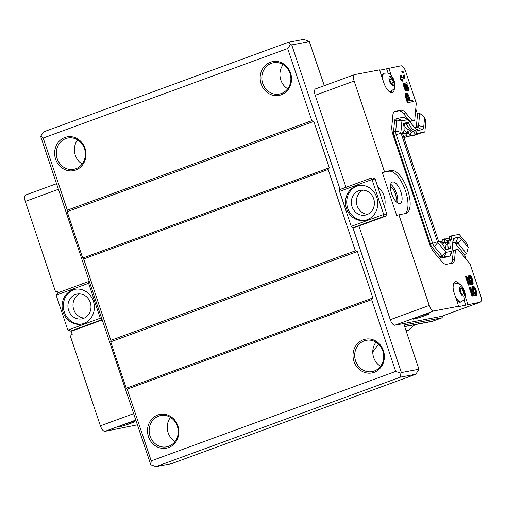 <?xml version="1.0" encoding="UTF-8"?>
<svg xmlns="http://www.w3.org/2000/svg" width="506" height="506" viewBox="0 0 506 506"><rect width="100%" height="100%" fill="white"/><g stroke="black" fill="none" stroke-linecap="round" stroke-linejoin="round"><path stroke-width="0.76" d="M381.828 76.773A9.608 3.953 -110.1 0 1 383.466 73.534L384.288 73.237A9.608 3.953 69.9 0 0 382.859 79.847M387.356 89.651A9.608 3.953 69.9 0 0 390.891 91.276L390.069 91.573A9.608 3.953 -110.1 0 1 389.272 91.668M390.815 82.782L389.658 79.328L390.373 77.361L392.245 78.841L393.396 82.295L392.681 84.268L390.815 82.782M391.208 83.098L393.396 82.295M389.797 79.739L392.245 78.841M413.851 319.077A8.532 0.531 -18.5 0 1 413.067 319.115A8.532 0.531 -18.5 0 1 420.986 315.902A8.532 0.531 -18.5 0 1 429.246 313.701A8.532 0.531 -18.5 0 1 423.022 316.326A8.532 0.531 -18.5 0 1 413.851 319.077M390.67 184.266A11.372 4.68 -110.1 0 1 396.306 192.742A11.372 4.68 -110.1 0 1 397.476 202.862M390.354 186.556A8.4 3.46 -110.1 0 1 395.154 193.165A8.4 3.46 -110.1 0 1 395.755 201.312M386.793 213.893L385.844 216.119L354.902 227.447L352.53 227.896L351.246 226.353L339.558 191.426L339.722 189.611L370.658 178.289L373.036 177.84L375.11 178.96L386.793 213.893L383.693 214.474L372.005 179.548L339.558 191.426M376.768 197.403A17.697 16.091 79.3 0 1 364.908 220.338A17.697 16.091 79.3 0 1 345.813 205.936A17.697 16.091 79.3 0 1 358.343 185.563A17.697 16.091 79.3 0 1 376.768 197.403M358.963 185.462A17.697 16.091 -100.7 0 0 347.059 205.702A17.697 16.091 -100.7 0 0 365.528 220.205M373.681 198.757A12.637 11.493 -100.7 0 0 360.519 190.294A12.637 11.493 -100.7 0 0 351.575 204.848A12.637 11.493 -100.7 0 0 365.212 215.132A12.637 11.493 -100.7 0 0 373.681 198.757M363.112 190.136A12.637 11.493 -100.7 0 0 357.116 205.721A12.637 11.493 -100.7 0 0 367.685 214.342M377.862 187.188A17.697 16.091 79.3 0 1 384.49 206.998M351.246 226.353L383.693 214.474L383.466 216.568L352.53 227.896M385.844 216.119L383.466 216.568M375.11 178.96L372.005 179.548L370.658 178.289M345.984 187.321L315.194 95.292A6.319 2.6 -110.1 0 1 315.605 88.873L354.548 74.616A6.319 2.6 -110.1 0 1 354.719 74.572L379.525 69.879L383.845 82.801A11.372 4.68 -110.1 0 0 392.409 92.604A11.372 4.68 -110.1 0 0 394.383 87.532M324.308 85.685L309.311 41.587L291.741 44.907L340.108 189.472M441.51 316.332A6.319 2.6 -110.1 0 1 441.346 316.408A6.319 2.6 -110.1 0 1 441.175 316.452L394.87 325.206A6.319 2.6 -110.1 0 1 390.284 319.71L358.918 225.973M352.941 227.814L401.372 372.561L418.943 369.241L404.136 324.978L442.174 317.793L442.333 316.048M134.235 421.441A8.532 0.531 -18.5 0 1 135.026 421.409A8.532 0.531 -18.5 0 1 127.101 424.616A8.532 0.531 -18.5 0 1 118.84 426.824A8.532 0.531 -18.5 0 1 125.064 424.199A8.532 0.531 -18.5 0 1 134.235 421.441M82.706 258.079L67.171 211.666L67.336 210.173L43.2 138.037L40.885 135.88L40.79 136.778L150.807 464.793L151.231 460.903L127.221 389.133L126.253 388.235L110.725 341.816L357.35 251.533L355.351 250.831L328.135 169.485L329.33 167.796L82.706 258.079L83.667 258.977L110.89 340.323L110.725 341.816M89.182 281.406L88.765 281.481L88.601 283.297L100.289 318.223L101.573 319.767L101.991 319.684M63.079 312.246A17.697 16.091 79.3 0 1 74.939 289.312A17.697 16.091 79.3 0 1 94.034 303.714A17.697 16.091 79.3 0 1 81.504 324.087A17.697 16.091 79.3 0 1 63.079 312.246M75.558 289.211A17.697 16.091 -100.7 0 0 64.319 312.012A17.697 16.091 -100.7 0 0 82.124 323.954M68.645 310.425A12.637 11.493 -100.7 0 0 81.808 318.888A12.637 11.493 -100.7 0 0 90.751 304.334A12.637 11.493 -100.7 0 0 77.114 294.049A12.637 11.493 -100.7 0 0 68.645 310.425M79.708 293.885A12.637 11.493 -100.7 0 0 73.712 309.47A12.637 11.493 -100.7 0 0 84.281 318.091M101.573 319.767L70.638 331.088L73.016 330.639L102.092 319.994M88.601 283.297L56.153 295.175L67.842 330.108L100.289 318.223M56.153 295.175L57.829 292.81L88.765 281.481M67.842 330.108L70.638 331.088M175.025 441.561A15.926 14.478 79.3 0 1 168.156 432.763A15.926 14.478 79.3 0 1 170.459 417.399M82.162 164.033A15.926 14.478 79.3 0 1 75.293 155.228A15.926 14.478 79.3 0 1 77.595 139.871M380.544 366.325A15.926 14.478 79.3 0 1 373.675 357.521A15.926 14.478 79.3 0 1 375.977 342.164M287.686 88.79A15.926 14.478 79.3 0 1 280.817 79.992A15.926 14.478 79.3 0 1 283.12 64.629M177.328 426.204A15.926 14.478 79.3 0 1 166.651 446.836A15.926 14.478 79.3 0 1 149.725 435.04A15.926 14.478 79.3 0 1 158.65 416.115A15.926 14.478 79.3 0 1 160.737 415.54A15.926 14.478 79.3 0 1 177.328 426.204M364.175 340.88A15.926 14.478 -100.7 0 0 355.25 359.804A15.926 14.478 -100.7 0 0 372.176 371.6A15.926 14.478 -100.7 0 0 382.846 350.962A15.926 14.478 -100.7 0 0 366.262 340.304A15.926 14.478 -100.7 0 0 364.175 340.88M383.415 350.664A17.191 15.629 79.3 0 1 366.059 372.833A17.191 15.629 79.3 0 1 356.629 344.656A17.191 15.629 79.3 0 1 383.415 350.664M177.891 425.9A17.191 15.629 79.3 0 1 160.535 448.069A17.191 15.629 79.3 0 1 151.111 419.891A17.191 15.629 79.3 0 1 177.891 425.9M84.464 148.669A15.926 14.478 -100.7 0 0 67.88 138.011A15.926 14.478 -100.7 0 0 57.203 158.65A15.926 14.478 -100.7 0 0 73.794 169.308A15.926 14.478 -100.7 0 0 84.464 148.669M85.027 148.372A17.191 15.629 79.3 0 1 67.677 170.541A17.191 15.629 79.3 0 1 58.247 142.357A17.191 15.629 79.3 0 1 85.027 148.372M289.989 73.433A15.926 14.478 -100.7 0 0 273.398 62.769A15.926 14.478 -100.7 0 0 262.728 83.408A15.926 14.478 -100.7 0 0 279.312 94.065A15.926 14.478 -100.7 0 0 289.989 73.433M290.552 73.13A17.191 15.629 79.3 0 1 273.202 95.299A17.191 15.629 79.3 0 1 263.771 67.121A17.191 15.629 79.3 0 1 290.552 73.13M403.788 137.746L407.64 136.342M403.434 136.69L406.875 135.425M440.131 241.957L442.162 241.21M442.174 317.793L431.757 321.468L404.673 326.585M414.99 324.637L408.374 330.165L406.141 330.981M401.372 372.561L400.891 373.238L400.467 377.122L415.869 374.212L171.401 463.711L156 466.621L150.807 464.793M40.885 135.88L43.763 131.826L288.224 42.333L290.539 44.484L287.667 48.544L311.804 120.675L313.802 121.377L329.33 167.796M418.943 369.241L415.869 374.212M357.35 251.533L372.878 297.945L126.253 388.235M400.891 373.238L395.698 371.41L371.682 299.634L372.878 297.945M291.741 44.907L290.539 44.484M309.311 41.587L303.834 39.379L288.224 42.333M406.021 330.614L408.374 330.165M378.532 344.131L372.777 351.961M156 466.621L400.467 377.122M395.698 371.41L151.231 460.903M371.682 299.634L127.221 389.133M43.2 138.037L287.667 48.544M67.336 210.173L311.804 120.675M67.171 211.666L313.802 121.377M328.135 169.485L83.667 258.977M110.89 340.323L355.351 250.831M71.087 331.006L72.213 334.371L70.049 335.162L100.39 425.837A6.319 2.6 69.9 0 0 104.976 431.333L137.177 424.863M25.882 194.949A6.319 2.6 69.9 0 0 25.711 195A6.319 2.6 69.9 0 0 25.3 201.42L55.641 292.095L57.804 291.304L58.253 292.651M57.924 291.665L55.641 292.095M403.029 132.427A10.069 4.143 69.9 0 0 405.129 133.559A1.467 0.601 -110.1 0 1 405.591 133.888L407.741 136.468L414.914 135.115L417.292 134.242L417.336 133.767M449.537 237.934L442.295 239.73L442.023 242.766A1.467 0.601 -110.1 0 1 441.82 243.215A10.069 4.143 69.9 0 0 441.763 243.253M405.591 133.888L407.969 133.015A1.467 0.601 69.9 0 0 407.507 132.692A10.069 4.143 -110.1 0 1 404.009 130.036M407.741 136.468L417.292 134.242L417.292 133.774M405.129 133.559L407.507 132.692L408.209 129.466A4.326 1.777 -110.1 0 1 409.569 130.428L407.969 133.015L410.126 135.595L411.112 132.281L413.484 131.832M379.645 70.239L401.024 65.818A6.319 2.6 -110.1 0 1 405.61 71.314L416.274 103.186L414.743 120.207L412.213 120.687L405.73 112.914A12.637 5.199 -110.1 0 0 400.904 110.106L395.306 111.162A12.637 5.199 -110.1 0 0 394.965 111.257A12.637 5.199 -110.1 0 0 392.827 115.355L391.827 126.462A12.637 5.199 -110.1 0 0 393.143 135.21L429.499 243.86A12.637 5.199 -110.1 0 0 433.838 252.039L441.713 261.469A12.637 5.199 -110.1 0 0 446.539 264.284L452.136 263.221A12.637 5.199 -110.1 0 0 452.478 263.133A12.637 5.199 -110.1 0 0 454.622 259.028L455.444 249.882L457.968 249.401L470.036 263.854L480.7 295.732A6.319 2.6 -110.1 0 1 480.289 302.152A6.319 2.6 -110.1 0 1 480.118 302.196L456.456 307.053L458.619 306.263L433.813 310.95A6.319 2.6 -110.1 0 1 429.227 305.453L398.886 214.778L396.723 215.575L382.315 172.508L384.478 171.717L354.137 81.036A6.319 2.6 -110.1 0 1 354.548 74.616M415.761 108.904L417.507 114.128L419.67 113.338L424.616 117.221L425.862 120.947L424.869 131.965L417.545 133.35L415.299 130.656A1.012 0.417 -110.1 0 0 414.977 130.428A10 4.118 69.9 0 1 408.74 123.122L406.603 123.907L409.329 128.632L412.833 131.212A1.012 0.417 -110.1 0 1 413.155 131.44L415.299 130.656M465.982 259.002L464.476 254.499L466.64 253.708L468.189 247.44L466.943 243.721L459.132 234.367L451.807 235.745L451.523 238.921A1.012 0.417 -110.1 0 1 451.384 239.23A10 4.118 69.9 0 0 450.492 247.889A1.012 0.417 -110.1 0 1 450.372 248.737A1.012 0.417 -110.1 0 1 450.346 248.743L445.862 249.591A1.012 0.417 -110.1 0 1 445.191 248.889A10 4.118 69.9 0 0 438.955 241.583A1.012 0.417 -110.1 0 1 438.639 241.356L402.415 133.091A1.012 0.417 -110.1 0 1 402.555 132.774A10 4.118 69.9 0 0 403.446 124.122A1.012 0.417 -110.1 0 1 403.567 123.274A1.012 0.417 -110.1 0 1 403.592 123.268L408.076 122.42A1.012 0.417 -110.1 0 1 408.74 123.122M392.631 182.002A11.372 4.68 -110.1 0 1 400.758 191.527A11.372 4.68 -110.1 0 1 400.145 203.45A11.372 4.68 -110.1 0 1 391.84 194.38A11.372 4.68 -110.1 0 1 392.327 182.09A11.372 4.68 -110.1 0 1 392.631 182.002M442.927 244.676A10.069 4.143 -110.1 0 1 444.198 242.349A1.467 0.601 69.9 0 0 444.401 241.893L444.673 238.857L447.475 240.951L447.279 243.133A4.326 1.777 -110.1 0 1 446.684 244.468L444.198 242.349L441.82 243.215M405.015 213.621A22.751 9.361 69.9 0 0 404.838 189.048A22.751 9.361 69.9 0 0 389.032 171.237L382.315 172.508M455.976 283.48A11.372 4.68 69.9 0 0 454.072 282.506M465.754 305.295L463.932 299.843M391.208 92.674A11.372 4.68 69.9 0 0 392.03 90.7M388.108 73.237L386.666 68.917M388.829 68.12L391.296 75.508M384.478 171.717L391.195 170.446A22.751 9.361 -110.1 0 1 407.45 189.491A22.751 9.361 -110.1 0 1 406.217 213.342A22.751 9.361 -110.1 0 1 405.603 213.513L398.886 214.778M458.619 306.263L454.293 293.341A11.372 4.68 -110.1 0 1 455.033 281.779A11.372 4.68 -110.1 0 1 459.815 284.378M465.185 296.326L467.917 304.504M403.408 72.409L402.213 72.75L401.796 71.504L402.441 71.264L402.991 71.163L403.408 72.409L402.858 72.51L402.441 71.264M403.352 77.456L403.155 75.223L404.243 74.901L404.806 77.975L404.528 78.556L402.333 78.968L402.997 80.966L402.561 81.049L401.89 79.056L401.011 79.221L400.594 77.975L401.473 77.81L400.556 75.065L400.999 74.983L401.916 77.722L403.896 77.348L404.111 76.248L403.459 76.488M404.528 78.556L402.365 79.081M402.997 80.966L401.909 81.283L401.245 79.29L400.36 79.455L399.949 78.209L400.594 77.975M400.79 77.937L399.911 75.305L400.556 75.065M405.584 83.123L406.742 82.377L407.159 83.623L406.78 84.224L407.551 85.141L408.804 88.879L408.424 90.536L407.488 90.188L406.546 88.771L405.021 84.559L404.553 84.913L404.832 86.45L406.773 90.852L405.863 90.226L404.895 88.025L404.028 83.686L405.85 82.927M408.424 90.536L407.444 90.84L406.495 90.017M406.166 89.473L404.661 85.666M406.773 90.852L405.603 90.922L404.243 88.265L403.326 84.464L403.624 83.61L404.275 83.376M413.168 101.567L407.349 102.781L405.04 95.533L405.224 93.642L406.122 93.091L406.976 93.199L408.329 94.799L410.353 100.504L412.662 100.068L413.168 101.567L407.994 102.541L405.692 95.292L405.875 93.408L405.224 93.642M471.87 284.353L468.36 285.131L465.526 276.655L466.728 276.314L469.144 283.543L470.903 283.208L469.132 279.306L468.923 275.896L469.745 275.213L471.156 276.276L472.927 280.179L473.135 283.581L472.857 284.163L472.357 282.671L472.604 281.298L471.434 277.813L469.834 276.523L469.423 277.396L469.676 279.204L471.87 284.353L469.011 284.891L466.178 276.421M470.188 283.347L468.17 278.275L468.278 276.137L469.309 275.296M472.857 284.163L472.212 284.404L471.231 279.021L469.606 276.807M473.255 287.8L473.35 290.166L475.539 295.321L472.028 296.099L469.195 287.623L470.397 287.281L472.813 294.511L474.571 294.176L472.8 290.273L472.591 286.864L473.414 286.181L474.824 287.237L476.905 292.411L476.525 295.131L475.545 289.755L474.135 287.636L473.255 287.8L474.135 287.636M473.856 294.309L471.839 289.242L471.946 287.104L472.977 286.263M476.525 295.131L475.88 295.371L475.4 291.488L474.457 289.015L473.489 287.87M447.842 256.744A5.054 2.081 -110.1 0 1 447.709 256.801A5.054 2.081 -110.1 0 1 447.576 256.839L441.978 257.896A5.054 2.081 -110.1 0 1 440.043 256.77L432.175 247.339A5.054 2.081 -110.1 0 1 430.435 244.069L394.079 135.418A5.054 2.081 -110.1 0 1 393.554 131.914L394.553 120.807A5.054 2.081 -110.1 0 1 395.407 119.169A5.054 2.081 -110.1 0 1 395.547 119.131M416.077 127.588A5.054 2.081 69.9 0 0 416.4 126.418L417.507 114.128M414.743 120.207L410.05 121.478L403.567 113.711A12.637 5.199 69.9 0 0 398.741 110.896L394.168 111.756M451.112 263.417A12.637 5.199 69.9 0 0 452.459 259.825L453.281 250.672L455.444 249.882M464.476 254.499L455.767 244.063A5.054 2.081 69.9 0 0 453.831 242.937L452.725 243.146M453.831 242.937L455.995 242.146A5.054 2.081 -110.1 0 1 457.924 243.272L466.64 253.708M468.189 247.44L461.421 239.338A10357.915 6206.583 140.1 0 1 457.93 243.272L455.767 244.063M419.67 113.338L418.563 125.627A10535.837 7236.414 5.2 0 1 423.756 126.772L424.616 117.221M410.638 130.042L409.569 130.428L411.112 132.281L413.219 131.509M409.594 128.96L408.209 129.466A7.21 2.966 -110.1 0 1 403.933 124.457A4.326 1.777 69.9 0 0 403.548 123.654M445.894 249.584A7.21 2.966 -110.1 0 1 446.684 244.468L447.753 244.075M402.213 72.75L402.858 72.51M403.491 77.279L404.142 77.038M400.36 79.455L401.011 79.221M401.245 79.29L401.89 79.056M401.909 81.283L402.561 81.049M404.111 76.248L403.801 74.983M403.377 83.92L404.028 83.686M403.326 84.464L403.971 84.224M403.352 85.255L404.003 85.014M403.744 86.766L404.395 86.532M404.243 88.265L404.895 88.025M404.939 89.986L405.584 89.752M405.217 90.466L405.863 90.226M405.603 90.922L406.248 90.682M405.907 91.131L406.552 90.89M404.655 84.692L405.021 84.559M405.287 87.538L405.938 87.298M405.901 89.012L406.546 88.771M406.476 89.954L407.102 89.726M406.837 90.422L407.488 90.188M407.444 90.84L408.095 90.599M405.034 94.47L405.685 94.236M405.04 95.533L405.692 95.292M405.344 96.798L405.995 96.564M407.349 102.781L407.994 102.541M405.875 93.408L406.122 93.091M469.821 276.902L470.466 276.668M470.314 277.339L470.966 277.105M470.782 278.047L471.434 277.813M471.231 279.021L471.877 278.787M471.731 280.52L472.376 280.28M471.953 281.538L472.604 281.298M471.984 282.323L472.629 282.089M471.712 282.905L472.357 282.671M468.278 276.137L468.923 275.896M468.088 276.965L468.733 276.731M468.17 278.275L468.822 278.041M468.48 279.546L469.132 279.306M468.98 281.039L469.631 280.798M469.505 282.266L470.156 282.025M468.36 285.131L469.011 284.891M473.983 288.306L474.634 288.072M474.457 289.015L475.102 288.774M474.9 289.989L475.545 289.755M475.4 291.488L476.045 291.247M475.621 292.5L476.272 292.266M475.653 293.29L476.304 293.056M475.381 293.872L476.026 293.638M471.946 287.104L472.591 286.864M471.756 287.933L472.402 287.699M471.839 289.242L472.49 289.002M472.149 290.507L472.8 290.273M472.648 292.006L473.3 291.766M473.173 293.227L473.825 292.993M472.028 296.099L472.68 295.858L469.846 287.383M475.539 295.321L472.68 295.858M410.05 121.478L412.213 120.687M430.435 244.069L432.598 243.278A5.054 2.081 69.9 0 0 434.338 246.548L442.206 255.979A5.054 2.081 69.9 0 0 444.142 257.105L449.739 256.049A5.054 2.081 69.9 0 0 449.872 256.011A5.054 2.081 69.9 0 0 450.568 255.176L451.991 251.052A1.265 0.519 -110.1 0 1 451.782 251.267L446.184 252.33A1.265 0.519 -110.1 0 1 445.704 252.045L437.829 242.614A1.265 0.519 -110.1 0 1 437.393 241.798L401.037 133.141A1.265 0.519 -110.1 0 1 400.904 132.268L401.909 121.155A1.265 0.519 -110.1 0 1 402.156 120.738L407.754 119.682A1.265 0.519 -110.1 0 1 407.988 119.739A1.265 0.519 -110.1 0 1 408.234 119.96L415.255 128.372A8.849 3.643 -110.1 0 0 417.001 129.947A8.849 3.643 -110.1 0 0 418.633 130.346L422.017 129.707L417.57 127.303A5.054 2.081 -110.1 0 0 417.709 127.265A5.054 2.081 -110.1 0 0 418.563 125.627L416.4 126.418M451.991 251.052A1.265 0.519 -110.1 0 0 452.029 250.85L452.921 240.945A8.849 3.643 -110.1 0 1 453.205 239.534A8.849 3.643 -110.1 0 1 454.66 238.003L458.044 237.371L455.995 242.146L452.756 242.76M414.8 127.828L417.57 127.303M407.988 119.739L404.237 117.506A5.054 2.081 69.9 0 0 403.307 117.278L397.71 118.341A5.054 2.081 69.9 0 0 397.571 118.379A5.054 2.081 69.9 0 0 396.717 120.017L395.717 131.124A5.054 2.081 69.9 0 0 396.242 134.621L432.598 243.278L437.393 241.798M458.044 237.365A8.849 3.643 -110.1 0 1 461.421 239.338M423.756 126.772A8.849 3.643 -110.1 0 1 422.017 129.707M417.545 133.35L415.401 134.134L422.725 132.749L424.869 131.965M409.329 128.632L407.931 126.861A7.21 2.966 -110.1 0 1 406.097 123.666A4.326 1.777 69.9 0 0 405.894 123.211M448.133 249.161A7.21 2.966 -110.1 0 1 447.835 246.909L447.759 244.67L448.348 248.674A1.012 0.417 -110.1 0 1 448.405 249.053A1.012 0.417 -110.1 0 1 448.405 249.11M447.475 240.951L448.639 240.527M406.818 88.189L405.458 84.477L406.419 84.559L407.64 86.444L408.253 88.98L407.482 89.126L406.818 88.189M407.368 94.711L409.696 100.631L408.045 100.941L406.324 95.438L406.622 94.59L407.368 94.711L406.438 94.824M415.401 134.134L413.155 131.44M412.833 131.212L414.977 130.428M403.39 123.685L405.932 123.205A1.012 0.417 -110.1 0 1 406.343 123.458A1.012 0.417 -110.1 0 1 406.603 123.907L406.097 123.666L403.579 124.64M448.291 249.129L448.348 248.674L450.492 247.889M451.384 239.23L449.239 240.015L447.759 244.67M451.807 235.745L449.663 236.53L449.379 239.705A1.012 0.417 -110.1 0 1 449.239 240.015M408.253 88.98L407.653 89.201M408.14 87.943L407.488 88.177L407.602 89.176M407.64 86.444L406.988 86.684L407.488 88.177M407.001 85.242L406.356 85.482L406.988 86.684M406.419 84.559L405.774 84.793L406.356 85.482M406.116 84.35L405.496 84.578M407.754 95.172L407.102 95.406L406.716 94.951M408.114 95.9L407.463 96.134L407.102 95.406M406.95 94.527L406.558 94.673M407.463 96.134L409.012 100.764M453.243 284.524A9.608 3.953 -110.1 0 1 453.914 284.075L454.736 283.777A9.608 3.953 69.9 0 0 453.079 287.3M455.381 296.598A9.608 3.953 69.9 0 0 457.026 299.261A9.608 3.953 69.9 0 0 461.339 301.816L460.517 302.114A9.608 3.953 -110.1 0 1 456.507 299.95M462.566 294.701L460.719 292.259L460.125 288.907L461.383 288.003L463.23 290.45L463.825 293.796L462.566 294.701M462.301 294.353L463.825 293.796M460.568 291.424L463.23 290.45M389.481 81.2A5.003 2.062 -110.1 0 1 391.176 76.52A5.003 2.062 -110.1 0 1 393.927 84.723A5.003 2.062 -110.1 0 1 389.481 81.2M402.403 133.192L403.484 132.8M433.351 321.019L404.629 326.452M404.477 133.375L402.561 134.077M135.595 420.119L104.976 431.333M100.39 425.837L133.457 413.731M58.367 189.314L25.3 201.42M354.137 81.036L315.194 95.292M390.284 319.71L429.227 305.453M394.87 325.206L433.813 310.95M441.175 316.452L480.118 302.196M442.023 242.766L444.401 241.893L447.279 243.133L447.816 242.937M389.032 171.237L391.195 170.446M403.567 113.711L405.73 112.914M398.741 110.896L400.904 110.106M394.642 111.402L395.306 111.162M452.459 259.825L454.622 259.028M441.978 257.896L444.142 257.105L446.184 252.33M445.704 252.045L442.206 255.979L440.043 256.77M447.576 256.839L449.739 256.049L451.782 251.267M394.553 120.807L396.717 120.017L401.909 121.155M393.554 131.914L395.717 131.124L400.904 132.268M394.079 135.418L401.037 133.141M432.175 247.339L434.338 246.548L437.829 242.614M454.66 238.003A10175.546 9252.071 79.3 0 1 453.319 241.141M415.489 128.644A10532.694 9576.815 79.3 0 1 418.633 130.346M397.71 118.341L402.156 120.738M407.754 119.682L403.307 117.278M405.932 123.205L408.076 122.42M449.379 239.705L451.523 238.921M461.447 294.726A5.003 2.062 -110.1 0 1 460.043 286.769A5.003 2.062 -110.1 0 1 464.432 292.576A5.003 2.062 -110.1 0 1 461.447 294.726M390.891 91.276C395.218 88.019 393.674 89.739 394.781 84.881C394.667 81.441 393.548 78.367 391.442 75.672C388.64 73.383 389.55 72.725 384.288 73.237M25.711 195L56.495 183.729M480.289 302.152L441.346 316.408M447.709 256.801L449.872 256.011M395.407 119.169L397.571 118.379M461.339 301.816C465.665 298.559 464.122 300.279 465.229 295.422C465.349 290.533 461.63 284.922 459.72 284.321C459.568 283.683 457.911 283.499 454.736 283.777"/></g></svg>
